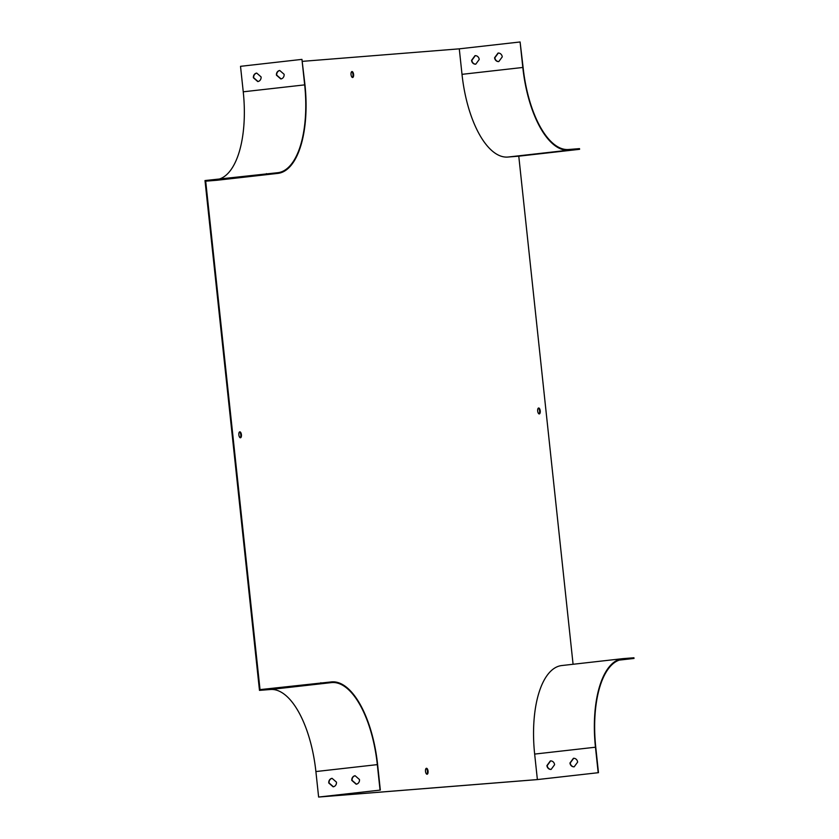 <?xml version="1.0" encoding="UTF-8"?>
<svg xmlns="http://www.w3.org/2000/svg" width="839" height="839" viewBox="0 0 839 839"><rect width="100%" height="100%" fill="white"/><g stroke="black" fill="none" stroke-linecap="round" stroke-linejoin="round"><path stroke-width="1.26" d="M205.691 181.172L216.609 180.291A86.144 36.801 83.6 0 0 217.123 180.249L277.929 173.379A86.144 36.801 -96.4 0 1 277.415 173.432L205.691 181.172L260.027 689.616L331.762 681.876A86.144 36.801 -96.4 0 1 377.613 764.602L380.329 790.086L319.523 796.956L537.38 779.567L534.653 754.083A86.144 36.801 83.6 0 1 561.679 665.558L622.496 658.688A86.144 36.801 -96.4 0 1 623.01 658.636L633.927 657.766L634.001 658.447L619.245 660.115M520.096 41.971L523.106 67.445A85.463 36.507 -96.4 0 0 568.59 149.499L579.518 148.629L579.592 149.311L568.664 150.181A86.144 36.801 -96.4 0 1 522.812 67.466L520.096 41.971L459.279 48.84L462.006 74.335A86.144 36.801 83.6 0 0 507.857 157.05L518.775 156.18L573.079 664.268M459.279 48.84L302.449 61.352M537.684 411.068A2.989 1.279 83.6 0 0 539.288 413.931A2.989 1.279 83.6 0 0 540.232 410.858A2.989 1.279 83.6 0 0 538.617 407.995A2.989 1.279 83.6 0 0 537.684 411.068M238.863 434.917A2.989 1.279 83.6 0 0 240.468 437.78A2.989 1.279 83.6 0 0 241.412 434.665A2.989 1.279 83.6 0 0 239.797 431.844A2.989 1.279 83.6 0 0 238.863 434.917M425.499 771.356A2.989 1.279 83.6 0 0 427.114 774.229A2.989 1.279 83.6 0 0 428.047 771.114A2.989 1.279 83.6 0 0 426.443 768.283A2.989 1.279 83.6 0 0 425.499 771.356M351.038 74.619A2.989 1.279 83.6 0 0 352.653 77.492A2.989 1.279 83.6 0 0 353.586 74.419A2.989 1.279 83.6 0 0 351.981 71.546A2.989 1.279 83.6 0 0 351.038 74.619M538.974 413.879A2.989 1.279 83.6 0 0 539.613 410.932A2.989 1.279 83.6 0 0 538.323 408.111M240.153 437.727A2.989 1.279 83.6 0 0 240.793 434.738A2.989 1.279 83.6 0 0 239.503 431.959M219.755 178.885A85.463 36.507 83.6 0 0 243.247 91.808L240.52 66.323L301.946 59.38L304.672 84.875A85.463 36.507 -96.4 0 1 277.856 172.698A85.463 36.507 -96.4 0 1 277.352 172.75L204.999 180.553L259.482 690.371L270.41 689.501A85.463 36.507 -96.4 0 1 315.894 771.555L318.621 797.05L537.054 779.62L598.48 772.677L537.38 779.567M426.799 774.177A2.989 1.279 83.6 0 0 427.429 771.188A2.989 1.279 83.6 0 0 426.149 768.409M352.338 77.44A2.989 1.279 83.6 0 0 352.978 74.482A2.989 1.279 83.6 0 0 351.688 71.672M266.498 174.302L266.424 173.621M320.834 682.747L320.907 683.428L259.482 690.371M307.179 685.159L299.083 686.05L307.179 685.159M284.138 687.76L276.052 688.651L284.138 687.76M320.907 683.428L331.835 682.558A85.463 36.507 -96.4 0 1 377.319 764.623L380.046 790.118L318.621 797.05M356.176 784.213A4.268 3.859 -94.6 0 0 359.48 779.536L355.117 775.729A4.268 3.859 -94.6 0 0 351.803 780.406L356.176 784.213M333.135 786.814A4.268 3.859 -94.6 0 0 336.449 782.137L332.076 778.33A4.268 3.859 -94.6 0 0 328.773 783.007L333.135 786.814M574.17 766.815A4.268 3.859 85.4 0 1 569.954 762.997L573.415 758.299A4.268 3.859 85.4 0 1 577.631 762.127L574.17 766.815A4.268 3.859 85.4 0 1 570.237 762.966L573.698 758.288M551.129 769.415A4.268 3.859 85.4 0 1 546.913 765.598L550.374 760.9A4.268 3.859 85.4 0 1 554.589 764.728L551.129 769.415A4.268 3.859 85.4 0 1 547.206 765.567L550.657 760.889M598.48 772.677L595.753 747.192A85.463 36.507 -96.4 0 1 622.569 659.36A85.463 36.507 -96.4 0 1 623.083 659.318L634.001 658.447M579.592 149.311L518.775 156.18M498.796 61.572A4.268 3.859 85.4 0 1 498.765 61.583A4.268 3.859 85.4 0 1 494.58 57.755L498.041 53.067A4.268 3.859 85.4 0 1 498.083 53.056A4.268 3.859 85.4 0 1 502.257 56.884L498.796 61.572A4.268 3.859 85.4 0 1 494.874 57.734L498.324 53.046M475.765 64.173A4.268 3.859 85.4 0 1 475.723 64.184A4.268 3.859 85.4 0 1 471.549 60.356L475.01 55.668A4.268 3.859 85.4 0 1 475.042 55.657A4.268 3.859 85.4 0 1 479.226 59.485L475.765 64.173A4.268 3.859 85.4 0 1 471.843 60.335L475.293 55.647M301.946 59.38L304.966 84.854A86.144 36.801 -96.4 0 1 277.929 173.379M284.117 74.293L279.744 70.486A4.268 3.859 -94.6 0 0 276.44 75.164L280.803 78.971A4.268 3.859 -94.6 0 0 284.117 74.293M261.076 76.894L256.713 73.087A4.268 3.859 -94.6 0 0 253.399 77.765L257.772 81.572A4.268 3.859 -94.6 0 0 261.076 76.894M355.138 775.75A4.268 3.859 -94.6 0 0 352.097 780.375L356.439 784.161M332.108 778.351A4.268 3.859 -94.6 0 0 329.066 782.976L333.408 786.762M598.186 772.709L595.459 747.213A86.144 36.801 -96.4 0 1 622.496 658.688M549.346 152.488L554.936 151.911L549.346 152.488M526.315 155.089L531.895 154.512L526.315 155.089M252.759 176.033L245.082 176.903L252.759 176.033M229.729 178.634L222.052 179.504L229.729 178.634M279.775 70.518A4.268 3.859 -94.6 0 0 276.723 75.143L281.075 78.918M256.734 73.119A4.268 3.859 -94.6 0 0 253.693 77.744L258.034 81.519M304.672 84.875L243.247 91.808M331.835 682.558L270.41 689.501M377.319 764.623L315.894 771.555M623.083 659.318L622.066 659.433M595.459 747.213L534.653 754.083M522.812 67.466L462.006 74.335M568.664 150.181L507.857 157.05M277.415 173.432L216.609 180.291"/></g></svg>
